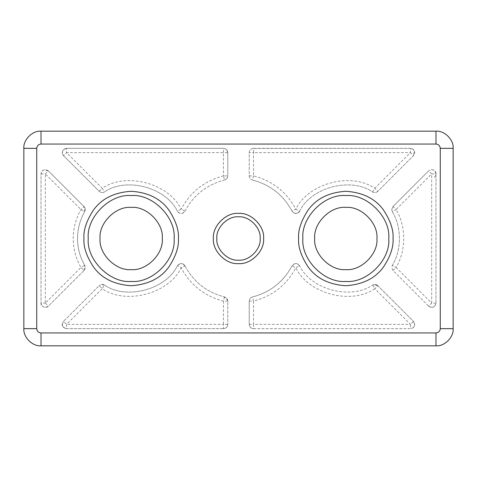 <?xml version="1.0" encoding="UTF-8"?>
<svg xmlns="http://www.w3.org/2000/svg" width="477" height="477" viewBox="0 0 477 477"><rect width="100%" height="100%" fill="white"/><g stroke="black" fill="none" stroke-linecap="round" stroke-linejoin="round"><path stroke-width="0.36" stroke-dasharray="2.38 1.79" d="M249.232 324.36L253.525 324.36L253.525 301.118C272.462 296.163 286.564 285.061 295.835 267.818L299.538 265.647C296.944 262.791 294.434 262.863 292.013 265.868C283.356 281.955 270.197 292.312 252.524 296.944C250.479 297.588 249.382 298.978 249.232 301.118L249.232 324.36C249.507 326.948 250.938 328.379 253.525 328.653L410.435 328.653L410.435 324.36L413.47 321.325L414.728 324.36L413.47 321.325L377.814 285.669L374.779 288.704L410.435 324.36L253.525 324.36L253.525 328.653C250.938 328.379 249.507 326.948 249.232 324.36L249.232 301.118C249.382 298.978 250.479 297.588 252.524 296.944C270.197 292.312 283.356 281.955 292.013 265.868L294.917 263.626C296.891 263.316 298.429 263.99 299.538 265.647C310.873 289.64 350.917 300.236 372.632 284.984C350.917 300.236 310.873 289.64 299.538 265.647M66.565 148.359L66.565 148.347C62.344 149.462 61.336 151.907 63.53 155.675L99.186 191.331C100.76 192.714 102.483 192.941 104.368 192.016C126.083 176.764 166.127 187.36 177.462 211.353C180.056 214.209 182.566 214.137 184.987 211.132C193.644 195.045 206.803 184.688 224.476 180.056C226.521 179.412 227.618 178.022 227.767 175.882L227.767 152.64C227.493 150.052 226.062 148.621 223.474 148.347L66.565 148.347L223.474 148.347C226.062 148.621 227.493 150.052 227.767 152.64L227.767 175.882C227.618 178.022 226.521 179.412 224.476 180.056L223.474 175.882L227.767 175.882C227.308 177.152 228.423 178.171 224.476 180.056C206.803 184.688 193.644 195.045 184.987 211.132C182.566 214.137 180.056 214.209 177.462 211.353C177.665 212.217 178.756 212.921 180.729 213.452C182.661 213.529 184.08 212.76 184.987 211.132L181.165 209.182L177.462 211.353C166.127 187.36 126.083 176.764 104.368 192.016C102.483 192.941 100.76 192.714 99.186 191.331L63.53 155.675C61.42 152.437 62.123 150.028 65.647 148.448L66.565 148.347L65.647 148.448C62.034 150.535 61.33 152.95 63.53 155.675L66.565 152.64L66.565 148.359L65.647 148.448M184.987 265.868C193.644 281.955 206.803 292.312 224.476 296.944C226.521 297.588 227.618 298.978 227.767 301.118L227.767 324.36C227.493 326.948 226.062 328.379 223.474 328.653L66.565 328.653L66.565 324.36L102.221 288.704C125.827 305.149 168.78 293.79 181.165 267.818L184.987 265.868C182.566 262.863 180.056 262.791 177.462 265.647C166.127 289.64 126.083 300.236 104.368 284.984L102.221 288.704L99.186 285.669L63.53 321.325C61.336 325.093 62.344 327.538 66.565 328.653L223.474 328.653C226.062 328.379 227.493 326.948 227.767 324.36L227.767 301.118C227.618 298.978 226.521 297.588 224.476 296.944C206.803 292.312 193.644 281.955 184.987 265.868C183.907 264.061 182.333 263.316 180.252 263.626L177.462 265.647C166.127 289.64 126.083 300.236 104.368 284.984L101.303 284.513L99.186 285.669C100.76 284.286 102.483 284.059 104.368 284.984M41.022 173.89L45.315 173.89L48.35 170.855C44.582 168.661 42.137 169.669 41.022 173.89L41.022 303.11C42.137 307.331 44.582 308.339 48.35 306.145L84.006 270.489C85.389 268.915 85.616 267.192 84.691 265.307C79.951 257.002 77.56 248.064 77.512 238.5C77.56 228.936 79.951 219.998 84.691 211.693C85.616 209.808 85.389 208.085 84.006 206.511L48.35 170.855L84.006 206.511C85.389 208.085 85.616 209.808 84.691 211.693C79.951 219.998 77.56 228.936 77.512 238.5C77.56 248.064 79.951 257.002 84.691 265.307L80.971 267.454L84.006 270.489L48.35 306.145C44.582 308.339 42.137 307.331 41.022 303.11L41.022 173.89C41.177 171.708 42.304 170.313 44.397 169.693L48.35 170.855M392.994 270.489L396.029 267.454L431.685 303.11L428.65 306.145C430.642 308.112 435.28 308.249 435.978 303.11C434.863 307.331 432.418 308.339 428.65 306.145L392.994 270.489L391.736 267.454L392.994 270.489L428.65 306.145C432.418 308.339 434.863 307.331 435.978 303.11L431.685 303.11L431.685 173.89L428.65 170.855L392.994 206.511L396.029 209.546L392.309 211.693L391.736 209.546L392.994 206.511L391.736 209.546L392.309 211.693C401.783 227.058 401.783 249.942 392.309 265.307L391.736 267.454L392.309 265.307L396.029 267.454C406.279 250.652 406.279 226.348 396.029 209.546L431.685 173.89L435.978 173.89C434.863 169.669 432.418 168.661 428.65 170.855L430.767 169.693C433.831 169.448 435.567 170.844 435.978 173.89L435.978 303.11L435.978 173.89M377.701 285.783L373.867 284.513L372.632 284.984C374.517 284.059 376.24 284.286 377.814 285.669L373.867 284.513L372.632 284.984L374.779 288.704C351.173 305.155 308.22 293.79 295.835 267.818L292.013 265.868M253.525 328.653L410.435 328.653C413.022 328.379 414.453 326.948 414.728 324.36C414.573 326.536 413.446 327.937 411.353 328.552C413.845 327.699 414.835 325.904 414.322 323.167L413.356 321.438M227.547 152.64L223.474 152.64L223.474 148.347C225.382 148.526 226.682 149.557 227.362 151.447L227.767 152.64M227.767 301.118L223.474 301.118L223.474 324.36L227.767 324.36C227.702 326.697 226.271 328.128 223.474 328.653L223.474 324.36L66.565 324.36L63.53 321.325L99.186 285.669M224.476 296.944L223.474 301.118C204.538 296.163 190.436 285.061 181.165 267.818L177.462 265.647M84.578 211.627L84.858 208.354L83.892 206.624L80.971 209.546C75.849 218.52 73.267 228.167 73.219 238.5C73.261 248.833 75.849 258.48 80.971 267.454L45.315 303.11L45.315 173.89L80.971 209.546L84.691 211.693M83.958 270.441L84.858 266.267L84.507 265.415M249.232 175.882L253.525 175.882L252.524 180.056C250.479 179.412 249.382 178.022 249.232 175.882L249.232 152.64C249.507 150.052 250.938 148.621 253.525 148.347L253.525 152.64L410.435 152.64L410.435 148.359L252.607 148.448C250.514 149.062 249.388 150.464 249.232 152.64L249.232 175.882C249.382 178.022 250.479 179.412 252.524 180.056C270.197 184.688 283.356 195.045 292.013 211.132C294.434 214.137 296.944 214.209 299.538 211.353C310.873 187.36 350.917 176.764 372.632 192.016C374.517 192.941 376.24 192.714 377.814 191.331L413.47 155.675L414.728 152.64C414.453 150.052 413.022 148.621 410.435 148.347C413.022 148.621 414.453 150.052 414.728 152.64L413.47 155.675L377.814 191.331L374.779 188.296C351.173 171.851 308.22 183.21 295.835 209.182L299.538 211.353C310.873 187.36 350.917 176.764 372.632 192.016C374.517 192.941 376.24 192.714 377.814 191.331M372.632 192.016L374.779 188.296L410.435 152.64L413.47 155.675M88.245 238.5C86.325 259.738 109.937 283.35 131.175 281.43C152.413 283.35 176.025 259.738 174.105 238.5C176.025 217.262 152.413 193.65 131.175 195.57C109.937 193.65 86.325 217.262 88.245 238.5M302.895 238.5C300.975 259.738 324.587 283.35 345.825 281.43C367.063 283.35 390.675 259.738 388.755 238.5C390.675 217.262 367.063 193.65 345.825 195.57C324.587 193.65 300.975 217.262 302.895 238.5M216.82 238.5C215.848 249.227 227.773 261.152 238.5 260.18C249.227 261.152 261.152 249.227 260.18 238.5C261.152 227.773 249.227 215.848 238.5 216.82C227.773 215.848 215.848 227.773 216.82 238.5M23.85 328.653L23.85 148.347C23.081 139.85 32.525 130.406 41.022 131.175L435.978 131.175C444.475 130.406 453.919 139.85 453.15 148.347L453.15 328.653C453.919 337.15 444.475 346.594 435.978 345.825L41.022 345.825C32.525 346.594 23.081 337.15 23.85 328.653M377.814 285.669L413.47 321.325M66.565 328.653C62.344 327.538 61.336 325.093 63.53 321.325C62.105 323.418 61.795 324.98 62.606 326.018C63.346 326.596 61.992 327.449 66.565 328.653M253.525 148.347L410.435 148.347C412.349 148.526 413.642 149.557 414.322 151.447L413.422 155.627M299.538 211.353C296.944 214.209 294.434 214.137 292.013 211.132L293.635 212.867C296.819 213.791 298.787 213.291 299.538 211.353M252.524 180.056C270.197 184.688 283.356 195.045 292.013 211.132L295.835 209.182C286.564 191.939 272.462 180.837 253.525 175.882L253.525 152.64L249.232 152.64M392.309 211.693C401.783 227.058 401.783 249.942 392.309 265.307M392.994 206.511L428.65 170.855M249.232 301.118L253.525 301.118L252.524 296.944M99.186 191.331L102.221 188.296L104.368 192.016M223.474 175.882C204.538 180.837 190.436 191.939 181.165 209.182C168.78 183.21 125.827 171.845 102.221 188.296L66.565 152.64L223.474 152.64L223.474 175.882M84.006 270.489C85.389 268.915 85.616 267.192 84.691 265.307M45.315 303.11L48.35 306.145C45.559 309.293 40.348 305.852 41.022 303.11L45.315 303.11M299.359 265.755C298.292 264.043 296.813 263.34 294.917 263.626M184.796 265.963C183.764 264.115 182.244 263.34 180.252 263.626M48.237 170.969L44.397 169.693M435.757 173.89L435.573 172.698C434.678 170.426 433.074 169.424 430.767 169.693C432.842 169.371 434.416 170.116 435.501 171.923C436.258 172.471 436.509 176.466 433.271 177.879M104.314 285.079L101.303 284.513M227.547 301.118L227.362 299.926L224.464 296.986"/><path stroke-width="0.72" d="M174.105 238.5C176.025 259.738 152.413 283.35 131.175 281.43C109.937 283.35 86.325 259.738 88.245 238.5C86.325 217.262 109.937 193.65 131.175 195.57C152.413 193.65 176.025 217.262 174.105 238.5M388.755 238.5C390.675 259.738 367.063 283.35 345.825 281.43C324.587 283.35 300.975 259.738 302.895 238.5C300.975 217.262 324.587 193.65 345.825 195.57C367.063 193.65 390.675 217.262 388.755 238.5M216.82 238.5C215.848 249.227 227.773 261.152 238.5 260.18C249.227 261.152 261.152 249.227 260.18 238.5C261.152 227.773 249.227 215.848 238.5 216.82C227.773 215.848 215.848 227.773 216.82 238.5M213.386 238.5C212.265 250.926 226.074 264.735 238.5 263.614C250.926 264.735 264.735 250.926 263.614 238.5C264.735 226.074 250.926 212.265 238.5 213.386C226.074 212.265 212.265 226.074 213.386 238.5M162.299 238.5C163.689 253.901 146.576 271.014 131.175 269.624C115.774 271.014 98.661 253.901 100.051 238.5C98.661 253.901 115.774 271.014 131.175 269.624C146.576 271.014 163.689 253.901 162.299 238.5C163.689 223.099 146.576 205.986 131.175 207.376C115.774 205.986 98.661 223.099 100.051 238.5C98.661 223.099 115.774 205.986 131.175 207.376C146.576 205.986 163.689 223.099 162.299 238.5M376.949 238.5C378.339 253.901 361.226 271.014 345.825 269.624C330.424 271.014 313.311 253.901 314.701 238.5C313.311 253.901 330.424 271.014 345.825 269.624C361.226 271.014 378.339 253.901 376.949 238.5C378.339 223.099 361.226 205.986 345.825 207.376C330.424 205.986 313.311 223.099 314.701 238.5C313.311 223.099 330.424 205.986 345.825 207.376C361.226 205.986 378.339 223.099 376.949 238.5M23.85 148.347L23.85 328.653C23.081 337.15 32.525 346.594 41.022 345.825L435.978 345.825C444.475 346.594 453.919 337.15 453.15 328.653L453.15 148.347C453.919 139.85 444.475 130.406 435.978 131.175L41.022 131.175C32.525 130.406 23.081 139.85 23.85 148.347L36.729 148.347C37.003 145.759 38.434 144.328 41.022 144.054L435.978 144.054C438.566 144.328 439.997 145.759 440.271 148.347L440.271 328.653C439.997 331.241 438.566 332.672 435.978 332.946L41.022 332.946C38.434 332.672 37.003 331.241 36.729 328.653L36.729 148.347M83.952 238.5C83.32 246.71 86.468 256.155 93.397 266.834C101.595 278.294 114.188 284.59 131.175 285.723C148.162 284.59 160.755 278.294 168.953 266.834C175.882 256.155 179.03 246.71 178.398 238.5C179.03 230.29 175.882 220.845 168.953 210.166C160.755 198.706 148.162 192.41 131.175 191.277C114.188 192.41 101.595 198.706 93.397 210.166C86.468 220.845 83.32 230.29 83.952 238.5M298.602 238.5C297.97 246.71 301.118 256.155 308.047 266.834C316.245 278.294 328.838 284.59 345.825 285.723C362.812 284.59 375.405 278.294 383.603 266.834C390.532 256.155 393.68 246.71 393.048 238.5C393.68 230.29 390.532 220.845 383.603 210.166C375.405 198.706 362.812 192.41 345.825 191.277C328.838 192.41 316.245 198.706 308.047 210.166C301.118 220.845 297.97 230.29 298.602 238.5M23.85 328.653L36.729 328.653M41.022 332.946L41.022 345.825M435.978 345.825L435.978 332.946M453.15 148.347L440.271 148.347M440.271 328.653L453.15 328.653M41.022 131.175L41.022 144.054M435.978 144.054L435.978 131.175"/></g></svg>

